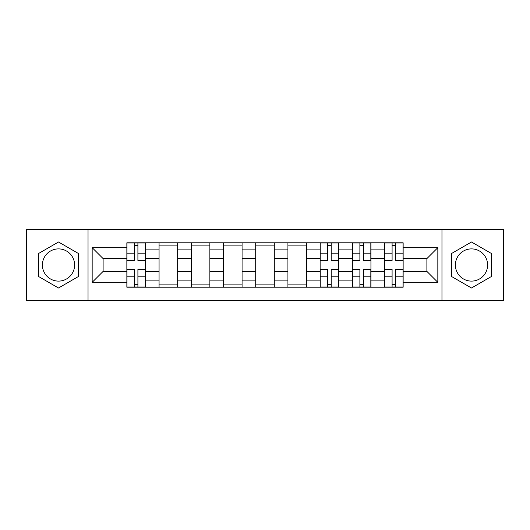 <?xml version="1.0" encoding="UTF-8"?>
<svg xmlns="http://www.w3.org/2000/svg" width="530" height="530" viewBox="0 0 530 530"><rect width="100%" height="100%" fill="white"/><g stroke="black" fill="none" stroke-linecap="round" stroke-linejoin="round"><path stroke-width="0.79" d="M58.505 281.105A16.105 16.105 0 0 1 42.4 265A16.105 16.105 0 0 1 58.505 248.895A16.105 16.105 0 0 1 74.611 265A16.105 16.105 0 0 1 58.505 281.105M471.495 281.105A16.105 16.105 0 0 1 455.389 265A16.105 16.105 0 0 1 471.495 248.895A16.105 16.105 0 0 1 487.6 265A16.105 16.105 0 0 1 471.495 281.105M441.967 300.411L503.5 300.411L503.5 229.589L26.5 229.589L26.5 300.411L441.967 300.411L441.967 229.589M159.066 287.2L159.066 249.1L145.439 249.1L145.439 287.2M145.439 249.1L145.439 242.8M159.066 249.1L159.066 242.8M177.656 242.8L177.656 287.2M191.284 287.2L191.284 242.8M209.867 242.8L209.867 287.2M223.494 287.2L223.494 242.8M242.077 242.8L242.077 287.2M255.705 287.2L255.705 242.8M274.295 242.8L274.295 287.2M287.923 287.2L287.923 242.8M306.506 242.8L306.506 287.2M320.133 287.2L320.133 242.8M338.716 242.8L338.716 287.2M352.344 287.2L352.344 242.8M370.934 242.8L370.934 287.2M384.561 287.2L384.561 242.8M384.561 271.4L370.934 271.4M352.344 271.4L338.716 271.4M320.133 271.4L306.506 271.4M287.923 271.4L274.295 271.4M255.705 271.4L242.077 271.4M223.494 271.4L209.867 271.4M191.284 271.4L177.656 271.4M159.066 271.4L145.439 271.4M384.561 258.6L370.934 258.6M352.344 258.6L338.716 258.6M320.133 258.6L306.506 258.6M287.923 258.6L274.295 258.6M255.705 258.6L242.077 258.6M223.494 258.6L209.867 258.6M191.284 258.6L177.656 258.6M159.066 258.6L145.439 258.6M103.111 271.4L126.855 271.4L126.855 258.6L103.111 258.6L103.111 271.4L92.167 282.344L92.167 247.656L126.855 247.656L126.855 258.6M403.144 258.6L403.144 271.4L426.889 271.4L426.889 258.6L403.144 258.6L403.144 242.8L126.855 242.8L126.855 247.656M403.144 247.656L437.833 247.656L437.833 282.344L403.144 282.344L403.144 271.4M126.855 271.4L126.855 287.2L403.144 287.2L403.144 282.344M126.855 282.344L92.167 282.344M88.033 300.411L88.033 229.589M78.433 253.492L58.505 241.991L38.577 253.492L38.577 276.508L58.505 288.009L78.433 276.508L78.433 253.492M491.423 253.492L471.495 241.991L451.567 253.492L451.567 276.508L471.495 288.009L491.423 276.508L491.423 253.492M137.906 284.1L134.395 284.1M134.395 245.9L137.906 245.9M177.656 284.1L159.066 284.1M159.066 245.9L177.656 245.9M209.867 284.1L191.284 284.1M191.284 245.9L209.867 245.9M242.077 284.1L223.494 284.1M223.494 245.9L242.077 245.9M274.295 284.1L255.705 284.1M255.705 245.9L274.295 245.9M306.506 284.1L287.923 284.1M287.923 245.9L306.506 245.9M331.184 284.1L327.673 284.1M327.673 245.9L331.184 245.9M363.394 284.1L359.883 284.1M359.883 245.9L363.394 245.9M395.605 284.1L392.094 284.1M392.094 245.9L395.605 245.9M92.167 247.656L103.111 258.6M426.889 271.4L437.833 282.344M426.889 258.6L437.833 247.656M137.906 260.561L137.906 243.012L145.339 243.012L145.339 260.561L137.906 260.561M134.395 245.695L137.906 245.695M134.395 243.012L126.961 243.012L126.961 260.561L134.395 260.561L134.395 243.012L137.906 243.012M134.395 269.439L134.395 286.988L126.961 286.988L126.961 269.439L134.395 269.439M137.906 284.305L134.395 284.305M137.906 286.988L145.339 286.988L145.339 269.439L137.906 269.439L137.906 286.988L134.395 286.988M331.184 260.561L331.184 243.012L338.617 243.012L338.617 260.561L331.184 260.561M327.673 245.695L331.184 245.695M327.673 243.012L320.239 243.012L320.239 260.561L327.673 260.561L327.673 243.012L331.184 243.012M327.673 269.439L327.673 286.988L320.239 286.988L320.239 269.439L327.673 269.439M331.184 284.305L327.673 284.305M331.184 286.988L338.617 286.988L338.617 269.439L331.184 269.439L331.184 286.988L327.673 286.988M363.394 260.561L363.394 243.012L370.828 243.012L370.828 260.561L363.394 260.561M359.883 245.695L363.394 245.695M359.883 243.012L352.45 243.012L352.45 260.561L359.883 260.561L359.883 243.012L363.394 243.012M359.883 269.439L359.883 286.988L352.45 286.988L352.45 269.439L359.883 269.439M363.394 284.305L359.883 284.305M363.394 286.988L370.828 286.988L370.828 269.439L363.394 269.439L363.394 286.988L359.883 286.988M395.605 260.561L395.605 243.012L403.038 243.012L403.038 260.561L395.605 260.561M392.094 245.695L395.605 245.695M392.094 243.012L384.661 243.012L384.661 260.561L392.094 260.561L392.094 243.012L395.605 243.012M392.094 269.439L392.094 286.988L384.661 286.988L384.661 269.439L392.094 269.439M395.605 284.305L392.094 284.305M395.605 286.988L403.038 286.988L403.038 269.439L395.605 269.439L395.605 286.988L392.094 286.988M352.344 249.1L338.716 249.1M320.133 249.1L306.506 249.1M287.923 249.1L274.295 249.1M255.705 249.1L242.077 249.1M223.494 249.1L209.867 249.1M191.284 249.1L177.656 249.1M384.561 249.1L370.934 249.1M352.344 280.9L338.716 280.9M320.133 280.9L306.506 280.9M287.923 280.9L274.295 280.9M255.705 280.9L242.077 280.9M223.494 280.9L209.867 280.9M191.284 280.9L177.656 280.9M159.066 280.9L145.439 280.9M384.561 280.9L370.934 280.9M137.906 260.124L145.339 260.124M137.906 253.148L145.339 253.148M126.961 260.124L134.395 260.124M126.961 253.148L134.395 253.148M134.395 269.876L126.961 269.876M134.395 276.852L126.961 276.852M145.339 269.876L137.906 269.876M145.339 276.852L137.906 276.852M331.184 260.124L338.617 260.124M331.184 253.148L338.617 253.148M320.239 260.124L327.673 260.124M320.239 253.148L327.673 253.148M327.673 269.876L320.239 269.876M327.673 276.852L320.239 276.852M338.617 269.876L331.184 269.876M338.617 276.852L331.184 276.852M363.394 260.124L370.828 260.124M363.394 253.148L370.828 253.148M352.45 260.124L359.883 260.124M352.45 253.148L359.883 253.148M359.883 269.876L352.45 269.876M359.883 276.852L352.45 276.852M370.828 269.876L363.394 269.876M370.828 276.852L363.394 276.852M395.605 260.124L403.038 260.124M395.605 253.148L403.038 253.148M384.661 260.124L392.094 260.124M384.661 253.148L392.094 253.148M392.094 269.876L384.661 269.876M392.094 276.852L384.661 276.852M403.038 269.876L395.605 269.876M403.038 276.852L395.605 276.852"/></g></svg>
